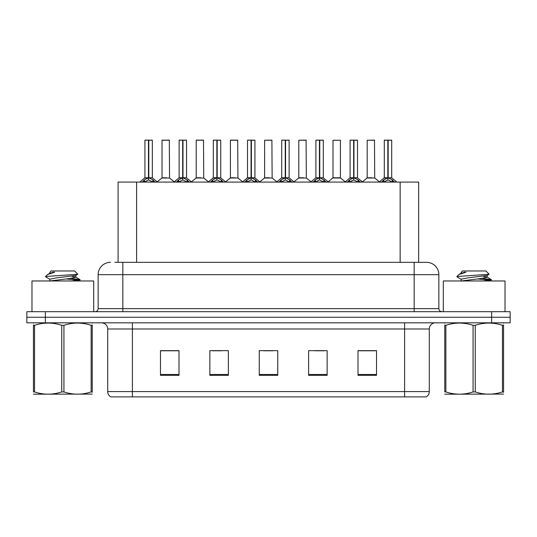 <?xml version="1.0" encoding="UTF-8"?>
<svg xmlns="http://www.w3.org/2000/svg" width="537" height="537" viewBox="0 0 537 537"><rect width="100%" height="100%" fill="white"/><g stroke="black" fill="none" stroke-linecap="round" stroke-linejoin="round"><path stroke-width="0.81" d="M118.086 262.325L118.086 182.083L418.665 182.083L418.665 262.325M429.291 391.58C429.217 393.876 428.211 395.648 426.271 396.883L404.603 396.883L404.603 391.58L429.291 391.58L429.291 328.986A6.175 6.175 0 0 1 435.467 322.818M404.603 396.883L110.729 396.883A6.175 6.175 0 0 1 107.709 391.58L107.709 328.986C107.346 325.241 105.286 323.187 101.533 322.818M45.37 311.708L510.15 311.708L510.15 317.26L26.85 317.26L26.85 322.818L45.37 322.818L45.37 317.26L26.85 317.26L26.85 311.708L45.37 311.708L45.37 317.26L510.15 317.26L510.15 322.818L45.37 322.818M376.518 375.343L376.518 350.654L357.998 350.654L357.998 375.343L376.518 375.343M327.14 375.343L327.14 350.654L308.621 350.654L308.621 375.343L327.14 375.343M179.002 375.343L179.002 350.654L160.482 350.654L160.482 375.343L179.002 375.343M228.379 375.343L228.379 350.654L209.86 350.654L209.86 375.343L228.379 375.343M277.757 375.343L277.757 350.654L259.243 350.654L259.243 375.343L277.757 375.343M393.373 396.883L143.627 396.883M357.998 350.782L375.531 350.782M366.274 350.782L358.434 350.782M212.39 350.782L221.653 350.782M178.197 350.782L170.357 350.782M161.1 350.782L179.002 350.782M314.977 350.782L324.234 350.782M263.687 350.782L272.944 350.782M115.093 262.325L422.189 262.325M114.811 262.325L122.832 262.325L122.832 274.675L98.143 274.675L98.143 308.621A3.088 3.088 0 0 1 95.056 311.708M110.488 262.325A12.344 12.344 0 0 0 98.143 274.675M426.512 262.325A12.344 12.344 0 0 1 438.857 274.675L414.168 274.675L414.168 262.325L426.324 262.325M438.857 274.675L438.857 308.621C439.044 310.493 440.072 311.527 441.944 311.708M142.177 182.231L144.426 179.861L148.467 177.814L148.467 179.969L148.581 177.15L148.796 177.814L152.837 179.861L155.086 182.231M144.93 140.238L148.474 140.117L144.93 140.238L144.93 177.767L148.467 177.814M152.333 140.238L148.796 140.238L148.796 177.767L152.333 177.767L152.333 140.238L145.05 140.117M148.796 140.238L152.213 140.117M148.467 140.238L148.467 177.767L144.93 177.767L139.781 182.083M148.789 140.117L148.796 177.814M152.837 182.097L148.796 179.969M148.467 179.969L145.024 181.674M148.474 140.117L148.467 177.767M148.581 140.117L147.4 140.117M166.665 177.767L161.912 178.009L169.544 178.009L169.309 140.117L162.026 140.238L162.026 177.767L165.893 177.767M164.497 140.117L162.147 140.117M176.378 182.231L178.62 179.861L182.667 177.814L182.667 179.969L182.775 177.15L182.989 177.814L187.03 179.861L189.279 182.231M179.123 140.238L182.674 140.117L179.123 140.238L179.123 177.767L182.667 177.814M186.534 140.238L182.989 140.238L182.989 177.767L186.534 177.767L186.534 140.238L179.244 140.117M182.989 140.238L186.406 140.117M182.667 140.238L182.667 177.767L179.123 177.767L173.975 182.083M182.983 140.117L182.989 177.814M187.03 182.097L182.989 179.969M182.667 179.969L179.217 181.674M182.674 140.117L182.667 177.767M182.775 140.117L181.593 140.117M210.571 182.231L212.813 179.861L216.861 177.814L216.861 179.969L216.968 177.15L217.183 177.814L221.231 179.861L223.473 182.231M213.317 140.238L216.867 140.117L213.317 140.238L213.317 177.767L216.861 177.814M220.727 140.238L217.183 140.238L217.183 177.767L220.727 177.767L220.727 140.238L213.444 140.117M217.183 140.238L220.6 140.117M216.861 140.238L216.861 177.767L213.323 177.767L208.175 182.083M217.176 140.117L217.183 177.814M221.231 182.097L217.183 179.969M216.861 179.969L213.411 181.674M216.867 140.117L216.861 177.767M216.968 140.117L215.787 140.117M244.765 182.231L247.013 179.861L251.054 177.814L251.054 179.969L251.162 177.15L251.376 177.814L255.424 179.861L257.666 182.231M247.517 140.238L251.061 140.117L247.517 140.238L247.517 177.767L251.054 177.814M254.921 140.238L251.376 140.238L251.376 177.767L254.921 177.767L254.921 140.238L247.638 140.117M251.376 140.238L254.8 140.117M251.054 140.238L251.054 177.767L247.517 177.767L242.368 182.083M251.376 140.117L251.376 177.814M255.424 182.097L251.376 179.969M251.054 179.969L247.604 181.674M251.061 140.117L251.054 177.767M251.162 140.117L249.98 140.117M278.958 182.231L281.207 179.861L285.248 177.814L285.248 179.969L285.362 177.15L285.577 177.814L289.618 179.861L291.866 182.231M281.71 140.238L285.254 140.117L281.71 140.238L281.71 177.767L285.248 177.814M289.114 140.238L285.577 140.238L285.577 177.767L289.114 177.767L289.114 140.238L281.831 140.117M285.577 140.238L288.993 140.117M285.248 140.238L285.248 177.767L281.71 177.767L276.562 182.083M285.57 140.117L285.577 177.814M289.618 182.097L285.577 179.969M285.248 179.969L281.804 181.674M285.254 140.117L285.248 177.767M285.362 140.117L284.18 140.117M200.858 177.767L196.106 178.009L203.738 178.009L203.503 140.117L196.22 140.238L196.22 177.767L200.086 177.767M198.69 140.117L196.347 140.117M235.052 177.767L230.306 178.009L237.938 178.009L237.696 140.117L230.413 140.238L230.413 177.767L234.28 177.767M232.883 140.117L230.541 140.117M269.252 177.767L264.499 178.009L272.131 178.009L271.897 140.117L264.613 140.238L264.613 177.767L268.473 177.767M93.7 311.708L93.7 280.965L31.972 280.965L31.972 311.708M505.028 311.708L505.028 280.965L443.3 280.965L443.3 311.708M92.23 394.091L33.442 394.192M92.23 392.325L92.23 391.923C92.23 394.91 92.23 394.91 92.23 391.923L91.142 391.923L91.142 325.315C82.107 322.321 73.039 322.321 63.93 325.315L61.742 325.315C52.713 322.321 43.638 322.321 34.529 325.315L33.442 325.315C33.442 322.321 33.442 322.321 33.442 325.315L33.442 324.905M63.93 325.315L63.93 391.923C72.958 394.91 82.033 394.91 91.142 391.923M63.93 391.923L61.742 391.923L61.742 325.315M92.23 324.912L92.23 325.315C92.23 322.321 92.23 322.321 92.23 325.315L91.142 325.315M92.23 323.106L91.847 322.818M71.992 280.965L80.08 279.703L71.079 278.367M79.704 280.965L80.08 279.703M78.838 280.173L66.044 278.945M50.001 279.401L45.712 276.904L46.041 276.474L45.591 276.763M49.834 281.173L49.834 279.213L56.331 277.904L75.67 275.481L77.791 274.165L74.596 270.97L51.075 270.97L50.022 272.212M77.751 274.266L46.041 276.474M45.591 276.454L47.699 274.488L54.646 272.212L52.613 272.212M33.824 322.818L33.442 323.14M92.23 325.315L92.23 391.923M34.529 325.315L34.529 391.923L33.442 391.923L33.442 325.315M34.529 391.923C43.564 394.91 52.633 394.91 61.742 391.923M33.442 391.923C33.442 394.91 33.442 394.91 33.442 391.923M50.028 280.965L69.333 278.562L75.838 277.253L72.112 276.273M47.699 274.488L50.001 273.145L54.646 272.212M503.558 394.091L444.77 394.192M503.558 392.325L503.558 391.923C503.558 394.91 503.558 394.91 503.558 391.923L502.471 391.923L502.471 325.315C493.436 322.321 484.367 322.321 475.258 325.315L473.07 325.315C464.042 322.321 454.967 322.321 445.858 325.315L444.77 325.315C444.77 322.321 444.77 322.321 444.77 325.315L444.77 324.905M475.258 325.315L475.258 391.923C484.287 394.91 493.362 394.91 502.471 391.923M475.258 391.923L473.07 391.923L473.07 325.315M503.558 324.912L503.558 325.315C503.558 322.321 503.558 322.321 503.558 325.315L502.471 325.315M503.558 323.106L503.176 322.818M483.32 280.965L491.409 279.703L482.407 278.367M491.04 280.965L491.409 279.703M490.167 280.173L477.38 278.945M461.33 279.401L457.041 276.904L457.37 276.474L456.92 276.763M461.162 281.173L461.162 279.213L467.667 277.904L486.999 275.481L489.12 274.165L485.925 270.97L462.404 270.97L461.35 272.212M489.079 274.266L457.37 276.474M456.92 276.454L459.028 274.488L465.975 272.212L463.941 272.212M445.153 322.818L444.77 323.14M503.558 325.315L503.558 391.923M445.858 325.315L445.858 391.923L444.77 391.923L444.77 325.315M445.858 391.923C454.893 394.91 463.961 394.91 473.07 391.923M444.77 391.923C444.77 394.91 444.77 394.91 444.77 391.923M461.357 280.965L480.669 278.562L487.166 277.253L483.441 276.273M459.028 274.488L461.33 273.145L465.975 272.212M313.158 182.231L315.4 179.861L319.448 177.814L319.448 179.969L319.555 177.15L319.77 177.814L323.811 179.861L326.06 182.231M315.904 140.238L319.455 140.117L315.904 140.238L315.904 177.767L319.448 177.814M323.314 140.238L319.77 140.238L319.77 177.767L323.314 177.767L323.314 140.238L316.024 140.117M319.77 140.238L323.187 140.117M319.448 140.238L319.448 177.767L315.904 177.767L310.755 182.083M319.763 140.117L319.77 177.814M323.811 182.097L319.77 179.969M319.448 179.969L315.998 181.674M319.455 140.117L319.448 177.767M319.555 140.117L318.374 140.117M347.352 182.231L349.594 179.861L353.641 177.814L353.641 179.969L353.749 177.15L353.964 177.814L358.011 179.861L360.253 182.231M350.097 140.238L353.648 140.117L350.097 140.238L350.097 177.767L353.641 177.814M357.508 140.238L353.964 140.238L353.964 177.767L357.508 177.767L357.508 140.238L350.225 140.117M353.964 140.238L357.38 140.117M353.641 140.238L353.641 177.767L350.104 177.767L344.955 182.083M353.957 140.117L353.964 177.814M358.011 182.097L353.964 179.969M353.641 179.969L350.191 181.674M353.648 140.117L353.641 177.767M353.749 140.117L352.567 140.117M381.545 182.231L383.794 179.861L387.835 177.814L387.835 179.969L387.942 177.15L388.157 177.814L392.205 179.861L394.447 182.231M384.297 140.238L387.842 140.117L384.297 140.238L384.297 177.767L387.835 177.814M391.701 140.238L388.157 140.238L388.157 177.767L391.701 177.767L391.701 140.238L384.418 140.117M388.157 140.238L391.58 140.117M387.835 140.238L387.835 177.767L384.297 177.767L379.149 182.083M388.157 140.117L388.157 177.814M392.205 182.097L388.157 179.969M387.835 179.969L384.391 181.674M387.842 140.117L387.835 177.767M387.942 140.117L386.761 140.117M303.445 177.767L298.693 178.009L306.325 178.009L306.09 140.117L298.807 140.238L298.807 177.767L302.673 177.767M340.411 140.238L333 140.238L333 177.767L340.411 177.767L340.411 140.238L333 140.238M337.639 177.767L336.867 177.767M336.545 177.767L333 177.767L328.154 181.842M371.832 177.767L367.086 178.009L374.719 178.009L374.484 140.117L367.194 140.238L367.194 177.767L371.06 177.767M136.606 262.325L136.606 182.083M400.146 262.325L400.146 182.083M404.603 322.818L404.603 328.986L107.709 328.986M429.291 328.986L404.603 328.986L404.603 391.58L132.397 391.58L132.397 396.883M107.709 391.58L132.397 391.58L132.397 322.818M491.63 322.818L491.63 311.708M277.757 374.484L259.243 374.484M228.379 374.484L209.86 374.484M179.002 374.484L160.482 374.484M327.14 374.484L308.621 374.484M376.518 374.484L357.998 374.484M122.832 311.708L122.832 308.621L438.857 308.621M98.143 308.621L122.832 308.621L122.832 274.675L414.168 274.675L414.168 311.708M148.064 178.009L144.815 178.009M148.796 177.767L152.333 177.767L149.199 178.009M152.837 179.861L152.837 182.083M153.488 180.419L153.488 182.083M143.775 180.419L143.775 182.083M144.426 179.861L144.426 182.083M169.43 140.238L162.026 140.238M182.258 178.009L179.009 178.009M182.989 177.767L186.527 177.767L183.392 178.009M187.03 179.861L187.03 182.083M187.682 180.419L187.682 182.083M177.969 180.419L177.969 182.083M178.62 179.861L178.62 182.083M216.451 178.009L213.209 178.009M217.183 177.767L220.72 177.767L217.592 178.009M221.231 179.861L221.231 182.083M221.875 180.419L221.875 182.083M212.169 180.419L212.169 182.083M212.813 179.861L212.813 182.083M250.651 178.009L247.403 178.009M251.376 177.767L254.921 177.767L251.786 178.009M255.424 179.861L255.424 182.083M256.075 180.419L256.075 182.083M246.362 180.419L246.362 182.083M247.013 179.861L247.013 182.083M284.845 178.009L281.596 178.009M285.577 177.767L289.114 177.767L285.979 178.009M289.618 179.861L289.618 182.083M290.269 180.419L290.269 182.083M280.556 180.419L280.556 182.083M281.207 179.861L281.207 182.083M203.63 140.238L196.22 140.238M237.824 140.238L230.413 140.238M272.017 140.238L264.613 140.238M319.038 178.009L315.79 178.009M319.77 177.767L323.308 177.767L320.173 178.009M323.811 179.861L323.811 182.083M324.462 180.419L324.462 182.083M314.749 180.419L314.749 182.083M315.4 179.861L315.4 182.083M353.232 178.009L349.99 178.009M353.964 177.767L357.508 177.767L354.373 178.009M358.011 179.861L358.011 182.083M358.656 180.419L358.656 182.083M348.949 180.419L348.949 182.083M349.594 179.861L349.594 182.083M387.432 178.009L384.183 178.009M388.157 177.767L391.701 177.767L388.566 178.009M392.205 179.861L392.205 182.083M392.856 180.419L392.856 182.083M383.143 180.419L383.143 182.083M383.794 179.861L383.794 182.083M306.211 140.238L298.807 140.238M336.706 177.767L340.518 178.009L332.886 178.009M374.604 140.238L367.194 140.238M152.448 178.009L157.482 182.083M161.912 178.009L157.18 181.842M169.544 178.009L174.277 181.842M186.641 178.009L191.675 182.083M220.841 178.009L225.869 182.083M255.035 178.009L260.069 182.083M289.228 178.009L294.263 182.083M196.106 178.009L191.373 181.842M203.738 178.009L208.47 181.842M230.306 178.009L225.574 181.842M237.938 178.009L242.67 181.842M264.499 178.009L259.767 181.842M272.131 178.009L276.864 181.842M49.834 272.212L49.834 273.333M75.838 275.293L75.838 277.253M75.67 277.065L79.959 279.562M461.162 272.212L461.162 273.333M487.166 275.293L487.166 277.253M486.999 277.065L491.288 279.562M323.422 178.009L328.456 182.083M357.622 178.009L362.65 182.083M391.815 178.009L396.85 182.083M298.693 178.009L293.961 181.842M306.325 178.009L311.057 181.842M340.518 178.009L345.251 181.842M367.086 178.009L362.354 181.842M374.719 178.009L379.451 181.842"/></g></svg>
